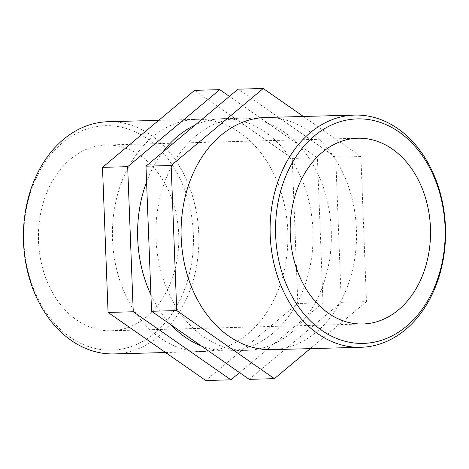 <?xml version="1.0" encoding="UTF-8"?>
<svg xmlns="http://www.w3.org/2000/svg" width="469" height="469" viewBox="0 0 469 469"><rect width="100%" height="100%" fill="white"/><g stroke="black" fill="none" stroke-linecap="round" stroke-linejoin="round"><path stroke-width="0.35" stroke-dasharray="2.35 1.76" d="M194.576 90.341L292.24 158.411L297.821 303.49L322.994 302.816L317.413 157.731L229.417 96.397M292.24 158.411L317.413 157.731M239.548 372.603L322.994 302.816M297.821 303.49L205.733 380.506M303.373 116.47L360.896 156.564L366.471 301.643L341.297 302.323L335.722 157.238L238.059 89.169M360.896 156.564L335.722 157.238M249.215 379.339L341.297 302.323M366.471 301.643L310.285 348.637M271.932 349.669A116.136 87.715 88.5 0 0 316.27 332.187A116.136 87.715 88.5 0 0 352.536 200.562A116.136 87.715 88.5 0 0 265.689 117.485M154.506 333.236A112.296 84.813 88.5 0 0 147.465 138.871A112.296 84.813 88.5 0 0 23.878 241.553A112.296 84.813 88.5 0 0 154.506 333.236M108.011 121.723A116.136 87.715 -91.5 0 1 194.858 204.806A116.136 87.715 -91.5 0 1 158.592 336.431A116.136 87.715 -91.5 0 1 114.254 353.913M146.58 316.774A92.909 70.168 88.5 0 0 175.594 211.478A92.909 70.168 88.5 0 0 106.117 145.009A92.909 70.168 88.5 0 0 70.649 158.997A92.909 70.168 88.5 0 0 41.635 264.293A92.909 70.168 88.5 0 0 111.112 330.762A92.909 70.168 88.5 0 0 146.58 316.774M247.614 334.034A116.136 87.715 88.5 0 0 283.88 202.409A116.136 87.715 88.5 0 0 197.033 119.331A116.136 87.715 88.5 0 0 112.472 237.783A116.136 87.715 88.5 0 0 203.276 351.516A116.136 87.715 88.5 0 0 247.614 334.034M201.248 345.905A116.136 87.715 88.5 0 0 228.45 350.841A116.136 87.715 88.5 0 0 272.788 333.359A116.136 87.715 88.5 0 0 309.053 201.734A116.136 87.715 88.5 0 0 222.206 118.651A116.136 87.715 88.5 0 0 194.993 125.188M162.643 152.243A116.136 87.715 88.5 0 0 146.58 181.96M150.918 294.755A116.136 87.715 88.5 0 0 171.027 324.841M291.097 332.867A116.136 87.715 88.5 0 0 327.362 201.242A116.136 87.715 88.5 0 0 240.515 118.159A116.136 87.715 88.5 0 0 155.954 236.611A116.136 87.715 88.5 0 0 246.758 350.349A116.136 87.715 88.5 0 0 291.097 332.867M165.592 352.53L203.276 351.516M158.68 120.363L197.033 119.331M228.45 350.841L246.758 350.349M222.206 118.651L240.515 118.159M357.853 138.238L106.117 145.009M111.112 330.762L362.848 323.991"/><path stroke-width="0.7" d="M230.906 379.831L205.733 380.506L108.069 312.436L102.494 167.357L194.576 90.341L219.75 89.661L127.668 166.677L133.243 311.762L230.906 379.831L239.548 372.603M102.494 167.357L127.668 166.677M108.069 312.436L133.243 311.762M229.417 96.397L219.75 89.661M176.725 310.589L171.15 165.51L263.232 88.494L238.059 89.169L145.976 166.184L151.551 311.269L249.215 379.339L274.388 378.659L176.725 310.589L151.551 311.269M171.15 165.51L145.976 166.184M263.232 88.494L303.373 116.47M310.285 348.637L274.388 378.659M405.292 329.795A116.136 87.715 88.5 0 0 441.558 198.17A116.136 87.715 88.5 0 0 354.711 115.087A116.136 87.715 88.5 0 0 270.15 233.539A116.136 87.715 88.5 0 0 360.954 347.277A116.136 87.715 88.5 0 0 405.292 329.795M406.242 326.465A112.296 84.813 -91.5 0 1 275.614 234.781A112.296 84.813 -91.5 0 1 399.201 132.1A112.296 84.813 -91.5 0 1 406.242 326.465M354.711 115.087L265.689 117.485A116.136 87.715 88.5 0 0 181.128 235.936A116.136 87.715 88.5 0 0 271.932 349.669L360.954 347.277M398.316 310.003A92.909 70.168 88.5 0 0 427.329 204.707A92.909 70.168 88.5 0 0 357.853 138.238A92.909 70.168 88.5 0 0 322.385 152.226A92.909 70.168 88.5 0 0 293.371 257.522A92.909 70.168 88.5 0 0 362.848 323.991A92.909 70.168 88.5 0 0 398.316 310.003M165.592 352.53L114.254 353.913A116.136 87.715 -91.5 0 1 23.45 240.175A116.136 87.715 -91.5 0 1 108.011 121.723L158.68 120.363M194.993 125.188A116.136 87.715 88.5 0 0 162.643 152.243M146.58 181.96A116.136 87.715 88.5 0 0 150.918 294.755M171.027 324.841A116.136 87.715 88.5 0 0 201.248 345.905"/></g></svg>
